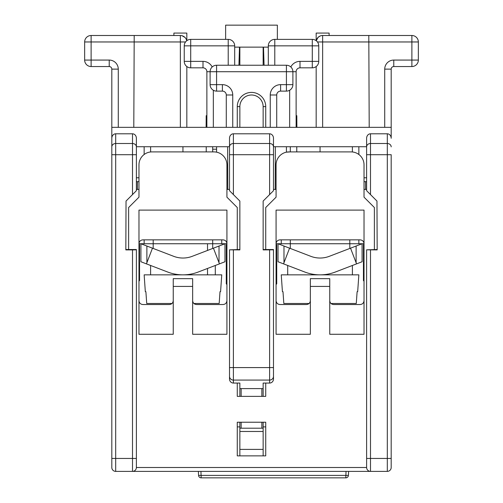 <?xml version="1.0" encoding="UTF-8"?>
<svg xmlns="http://www.w3.org/2000/svg" width="503" height="503" viewBox="0 0 503 503"><rect width="100%" height="100%" fill="white"/><g stroke="black" fill="none" stroke-linecap="round" stroke-linejoin="round"><path stroke-width="0.75" d="M193.881 303.485L219.176 303.485L220.012 291.665L220.578 291.665L221.754 274.852L144.147 274.852L145.323 291.665L145.883 291.665L146.719 303.485L172.02 303.485M220.012 291.665L219.176 303.485M146.719 303.485L145.883 291.665M173.68 256.316A25.867 25.867 0 0 0 192.221 256.316A25.867 25.867 0 0 1 173.68 256.316L140.934 243.748A217.271 6.47 -90 0 0 140.909 261.749L146.536 263.912A217.271 6.47 -90 0 1 146.882 262.723L152.466 248.174M215.297 265.471L215.297 274.852L215.297 265.471L198.245 272.016L224.986 261.749A217.271 6.47 -90 0 0 224.96 243.748L213.435 248.174L219.019 262.723A217.271 6.47 -90 0 1 219.358 263.912M296.122 127.328L296.122 71.715A3.879 3.879 0 0 1 300.002 67.836L312.294 67.836A6.47 6.47 0 0 0 318.757 61.366L318.757 45.842A6.47 6.47 0 0 0 312.294 39.379L274.783 39.379A6.47 6.47 0 0 0 268.313 45.842L268.313 65.245M234.687 65.245L234.687 45.842A6.47 6.47 0 0 0 228.217 39.379L190.706 39.379A6.47 6.47 0 0 0 184.243 45.842L184.243 61.366A6.47 6.47 0 0 0 190.706 67.836L202.998 67.836A3.879 3.879 0 0 1 206.878 71.715L206.878 127.328M318.757 61.366A6.47 6.47 0 0 1 312.294 67.836L312.294 61.366L318.757 61.366A6.47 6.47 0 0 1 312.294 67.836M228.217 39.379A6.47 6.47 0 0 1 234.687 45.842L228.217 45.842L228.217 39.379A6.47 6.47 0 0 1 234.687 45.842M207.525 274.852L207.525 268.451L207.525 274.852M207.525 250.444L207.525 243.741L207.525 250.444M216.579 149.209L212.7 149.209M358.853 239.862L358.853 243.741L349.799 243.741L349.799 239.862M290.3 239.862L290.3 243.741L281.246 243.741L281.246 239.862M349.811 248.451L349.811 243.741L290.3 243.741L290.294 248.451M358.853 243.741L364.027 243.741C363.795 241.39 362.5 240.094 360.148 239.862L279.957 239.862C277.606 240.094 276.31 241.39 276.078 243.741L281.246 243.741M310.779 256.316A25.867 25.867 0 0 0 329.32 256.316A25.867 25.867 0 0 1 310.779 256.316L278.04 243.748A217.271 6.47 -90 0 0 278.014 261.749L283.642 263.912A217.271 6.47 -90 0 1 283.981 262.723L289.565 248.174M352.396 265.471L352.402 274.852L352.396 265.471L335.35 272.016L362.091 261.749A217.271 6.47 -90 0 0 362.066 243.748L350.534 248.174L356.118 262.723A217.271 6.47 -90 0 1 356.464 263.912M213.435 248.174L192.221 256.316M146.536 263.912L167.65 272.016A42.686 42.686 0 0 0 198.245 272.016M206.186 115.69L206.878 115.69L206.186 115.69L206.117 127.328M233.392 133.798L269.608 133.798L269.608 143.506L233.392 143.506L233.392 133.798A4.483 3.879 -90 0 0 229.513 138.281L229.513 190.706L239.862 201.055L239.862 249.897L229.513 249.828L239.862 249.532L239.862 201.055M136.382 181.652L138.973 181.652L136.382 181.652M182.036 35.719L184.934 37.392M296.814 115.69L296.122 115.69L296.814 115.69L296.883 127.328M391.189 134.546L391.189 138.281A4.483 3.879 -90 0 0 387.31 133.798L387.31 154.71L391.189 154.71L391.189 467.501L391.189 458.447L387.31 458.447L387.31 471.38A3.879 3.879 0 0 0 391.189 467.501M115.69 133.798L132.503 133.798L132.503 143.506L115.69 143.506L115.69 133.798A4.483 3.879 -90 0 0 111.811 138.281L111.811 467.501A3.879 3.879 0 0 0 115.69 471.38L132.503 471.38A3.879 3.879 0 0 0 136.382 467.501L136.382 458.447L136.382 467.501A3.879 3.879 0 0 1 132.503 471.38L132.503 458.447L115.69 458.447L115.69 143.506A3.879 3.358 180 0 0 111.811 146.863L111.811 134.546M276.719 127.328L276.719 94.998A3.879 3.879 0 0 1 280.605 91.112L286.421 91.112A6.47 6.47 0 0 0 292.891 84.649L292.891 71.715A6.47 6.47 0 0 0 286.421 65.245L216.579 65.245A6.47 6.47 0 0 0 210.109 71.715L210.109 84.649A6.47 6.47 0 0 0 216.579 91.112L222.395 91.112A3.879 3.879 0 0 1 226.281 94.998L226.281 127.328M329.107 35.499L329.107 33.072L316.173 33.072L316.173 40.674M316.173 127.328L316.173 66.541M186.827 40.674L186.827 33.072L173.893 33.072L173.893 35.499M133.798 127.328L134.2 35.499L180.363 35.499A6.47 6.47 0 0 1 186.714 40.756M316.286 40.756A6.47 6.47 0 0 1 322.637 35.499L368.8 35.499L368.831 41.963L322.637 41.963L322.637 35.499M153.201 239.862L153.189 248.451M150.604 265.471L150.598 274.852L150.604 265.471M212.706 248.451L212.7 239.862M137.407 189.417L137.438 181.652M216.579 152.17L216.579 146.731M136.382 249.828L132.503 249.897L132.503 458.447L136.382 458.447L136.382 249.532L125.825 249.532L126.039 201.055L136.382 190.706L136.382 138.281A4.483 3.879 -90 0 0 132.503 133.798M136.382 146.863A3.879 3.358 180 0 0 132.503 143.506L132.503 154.71L136.382 154.71L136.382 146.731L229.513 146.731L229.513 154.71L233.392 154.71L233.392 143.506A3.879 3.358 180 0 0 229.513 146.863M229.513 249.828L229.513 379.042A4.018 3.879 90 0 0 233.392 383.06L239.862 383.06L239.862 396.364L239.862 388.605L263.138 388.605L263.138 396.364L263.138 383.06L269.608 383.06A4.018 3.879 90 0 0 273.487 379.042L273.487 249.532L263.138 249.532L263.138 201.055L273.487 190.706L273.487 138.281A4.483 3.879 -90 0 0 269.608 133.798M273.487 146.863A3.879 3.358 180 0 0 269.608 143.506L269.608 154.71L273.487 154.71L273.487 146.731L366.618 146.731L366.618 190.706L376.961 201.055L377.175 249.897L366.618 249.828L377.175 249.532L376.961 201.055M370.497 133.798A4.483 3.879 -90 0 0 366.618 138.281L366.618 154.71L370.497 154.71L370.497 133.798L387.31 133.798M111.811 138.281L111.811 127.328L391.189 127.328L391.189 138.281M364.027 249.532L363.443 249.532L363.443 280.605L364.027 281.19M366.618 189.417L364.027 189.417M138.973 281.19L139.557 280.605L138.973 281.19L139.557 280.605L139.557 244.584L138.973 244.584M139.557 249.532L138.973 249.532M138.973 189.417L136.382 189.417M134.2 35.499L91.112 35.499A6.47 6.47 0 0 0 84.649 41.963L84.649 60.071A6.47 6.47 0 0 0 91.112 66.541L109.22 66.541A2.584 2.584 0 0 1 111.811 69.125L111.811 127.328M391.189 127.328L391.189 69.125A2.584 2.584 0 0 1 393.78 66.541L411.888 66.541A6.47 6.47 0 0 0 418.351 60.071L418.351 41.963A6.47 6.47 0 0 0 411.888 35.499L368.8 35.499M138.973 177.773L136.382 177.773M374.377 249.532L374.377 207.525L364.027 197.176L364.027 164.839A12.933 12.933 0 0 0 351.094 151.906L289.011 151.906L290.3 151.906L290.3 146.731M263.138 127.328L263.138 106.636A11.638 11.638 0 0 0 251.5 94.998A11.638 11.638 0 0 0 239.862 106.636L239.862 127.328M352.389 151.975L352.389 146.731M150.611 146.731L150.611 151.975M366.618 249.828L366.618 467.501A3.879 3.879 0 0 0 370.497 471.38L387.31 471.38M226.922 284.509L226.281 283.862L226.281 244.653L226.281 249.532L226.922 249.532M237.271 426.896L239.862 426.896L239.862 422.231L239.862 428.204L263.138 428.204L263.138 449.393L239.862 449.393L239.862 455.863L237.271 455.863L237.271 422.231L265.729 422.231L265.729 455.863L265.729 422.231M229.513 189.417L226.922 189.417M237.271 422.231L237.271 455.863L265.729 455.863L263.138 455.863L263.138 449.393M263.138 431.473L239.862 431.473L239.862 426.896M239.862 449.393L239.862 431.473M276.078 284.509L276.719 283.862L276.719 249.532L276.078 249.532M276.078 189.417L273.487 189.417M263.138 426.896L263.138 422.231L263.138 428.204L263.138 426.896L265.729 426.896M212.7 146.731L212.7 151.906M277.367 39.379L277.367 25.15L225.633 25.15L225.633 39.379M287.703 274.852L287.703 265.471L287.703 274.852M263.138 65.245L263.138 47.137L239.862 47.137L239.862 65.245M268.313 47.137L263.503 47.137L264.075 65.245M238.925 65.245L239.497 47.137L234.687 47.137M239.497 47.137L239.862 47.137M263.138 47.137L263.503 47.137M365.562 181.652L365.593 189.417M286.421 146.731L286.421 152.17L290.3 151.906M276.719 249.532L276.719 244.653L276.719 249.532M363.443 249.532L363.443 280.605L363.443 244.584L364.027 244.584M366.618 177.773L364.027 177.773M186.827 66.541L186.827 127.328M273.487 249.828L263.138 249.897L263.138 201.055M132.503 249.897L125.825 249.897L126.039 201.055M273.487 379.042L273.487 367.586L269.608 367.586L269.608 380.079A3.879 3.747 0 0 0 273.487 376.332M269.608 249.897L269.608 367.586L229.513 367.586L229.513 379.042M364.027 181.652L366.618 181.652L364.027 181.652M369.202 127.328L368.831 41.963L411.888 41.963L411.888 60.071L393.78 60.071A9.054 9.054 0 0 0 384.726 69.125L391.189 69.125M320.065 36.034L318.066 37.392L316.261 40.737M221.754 239.862L221.754 243.741L144.147 243.741L144.147 239.862M221.754 243.741L226.922 243.741C226.69 241.39 225.394 240.094 223.043 239.862L142.852 239.862C140.5 240.094 139.205 241.39 138.973 243.741L144.147 243.741M346.026 471.38L345.819 477.85L201.156 477.85L345.819 477.85A2.584 2.584 0 0 0 348.403 475.398A2.584 2.584 0 0 1 345.819 477.85A2.584 2.584 0 0 0 348.403 475.398L348.61 471.38M198.364 471.38L198.578 475.398L348.403 475.398A2.584 2.584 0 0 1 345.819 477.85M201.156 477.85A2.584 2.584 0 0 1 198.578 475.398A2.584 2.584 0 0 0 201.156 477.85L200.949 471.38M330.98 303.485L356.281 303.485L357.117 291.665L357.677 291.665L358.853 274.852L281.246 274.852L282.422 291.665L282.988 291.665L283.824 303.485L309.119 303.485M357.117 291.665L356.281 303.485M283.824 303.485L282.988 291.665M350.534 248.174L329.32 256.316M283.642 263.912L304.755 272.016A42.686 42.686 0 0 0 335.35 272.016M132.528 471.38L370.472 471.38M192.649 278.662L173.246 278.662L173.246 286.421L192.649 286.421L192.649 278.662M329.754 286.421L329.754 278.662L310.351 278.662L310.351 286.421L329.754 286.421L329.754 334.281L364.027 334.281L364.027 210.109L276.078 210.109L276.078 334.281L310.351 334.281L310.351 286.421M173.246 286.421L173.246 334.281L138.973 334.281L138.973 210.109L226.922 210.109L226.922 334.281L192.649 334.281L192.649 286.421M265.729 396.364L265.729 383.06L265.729 396.364L237.271 396.364L237.271 383.06L237.271 396.364M261.849 422.231L241.151 422.231L261.849 422.231L261.849 428.204M138.973 300.649C139.205 303.001 140.5 304.296 142.852 304.529L169.366 304.529C171.718 304.296 173.013 303.001 173.246 300.649M192.649 300.649C192.882 303.001 194.177 304.296 196.528 304.529L223.043 304.529C225.394 304.296 226.69 303.001 226.922 300.649M276.078 300.649C276.31 303.001 277.606 304.296 279.957 304.529L306.472 304.529C308.823 304.296 310.118 303.001 310.351 300.649M329.754 300.649C329.987 303.001 331.282 304.296 333.634 304.529L360.148 304.529C362.5 304.296 363.795 303.001 364.027 300.649M241.151 396.364L261.849 396.364L241.151 396.364L241.151 388.605M265.729 207.525L265.729 249.532L265.729 207.525L276.078 197.176L276.078 164.839A12.933 12.933 0 0 1 289.011 151.906M237.271 207.525L237.271 249.532L237.271 207.525L226.922 197.176L226.922 164.839A12.933 12.933 0 0 0 213.989 151.906L151.906 151.906A12.933 12.933 0 0 0 138.973 164.839L138.973 197.176L128.623 207.525L128.623 249.532M261.849 388.605L261.849 396.364M241.151 428.204L241.151 422.231M226.281 94.998L232.744 94.998A10.349 10.349 0 0 0 222.395 84.649L216.579 84.649L216.579 71.715L286.421 71.715L286.421 65.245A6.47 6.47 0 0 1 292.891 71.715L296.122 71.715M318.757 45.842L312.294 45.842L312.294 61.366L300.002 61.366L300.002 67.836M300.002 61.366A10.349 10.349 0 0 0 290.809 66.962M274.783 39.379L274.783 45.842L312.294 45.842L312.294 39.379M274.783 65.245L274.783 45.842L268.313 45.842M190.706 39.379L190.706 45.842L228.217 45.842L228.217 65.245M184.243 61.366L190.706 61.366L190.706 45.842L184.243 45.842M212.191 66.962A10.349 10.349 0 0 0 202.998 61.366L190.706 61.366L190.706 67.836M202.998 61.366L202.998 67.836M210.109 71.715A6.47 6.47 0 0 1 216.579 65.245L216.579 71.715L206.878 71.715M289.659 90.251L289.659 127.328M213.341 127.328L213.341 90.251M146.882 262.723L146.882 246.03M219.019 246.03L219.019 262.723M111.811 467.501A3.879 3.879 0 0 0 115.69 471.38L115.69 458.447L111.811 458.447M233.392 194.592L233.392 154.71L269.608 154.71L269.608 194.592M182.947 146.731L182.947 151.906M206.23 151.906L206.23 146.731M111.811 154.71L132.503 154.71L132.503 194.592M391.189 146.863A3.879 3.358 180 0 0 387.31 143.506L370.497 143.506A3.879 3.358 180 0 0 366.618 146.863M286.421 91.112L286.421 84.649L280.605 84.649A10.349 10.349 0 0 0 270.256 94.998L276.719 94.998M280.605 84.649L280.605 91.112M292.891 71.715L286.421 71.715L286.421 84.649L292.891 84.649M222.395 84.649L222.395 91.112M210.109 84.649L216.579 84.649L216.579 91.112M180.363 35.499L180.363 41.963L185.538 41.963M317.462 41.963L322.637 41.963L322.637 127.328M227.639 146.731L227.821 189.417M109.22 66.541L109.22 60.071L91.112 60.071L91.112 66.541M411.888 66.541L411.888 60.071L418.351 60.071M393.78 66.541L393.78 60.071M144.147 154.496L144.147 146.731M296.77 146.731L296.77 151.906M320.053 146.731L320.053 151.906M418.351 41.963L411.888 41.963L411.888 35.499M111.811 69.125L118.274 69.125A9.054 9.054 0 0 0 109.22 60.071A9.054 9.054 0 0 1 118.274 69.125L118.274 127.328M91.112 35.499L91.112 41.963L84.649 41.963M84.649 60.071L91.112 60.071L91.112 41.963L180.363 41.963L180.363 127.328M275.179 189.417L275.361 146.731M232.744 127.328L232.744 94.998M370.497 194.592L370.497 154.71L387.31 154.71L387.31 458.447L366.618 458.447M229.513 376.332A3.879 3.747 0 0 0 233.392 380.079L233.392 249.897M233.392 383.06L233.392 380.079L269.608 380.079L269.608 383.06M237.271 127.328L237.271 106.636L239.862 106.636M237.271 106.636A14.229 14.229 0 0 1 251.5 92.407A14.229 14.229 0 0 1 265.729 106.636L263.138 106.636M265.729 106.636L265.729 127.328M370.497 471.38L370.497 249.897M270.256 94.998L270.256 127.328M358.853 146.731L358.853 154.496M384.726 69.125L384.726 127.328M283.981 262.723L283.981 246.03M356.118 246.03L356.118 262.723M366.618 467.501L136.382 467.501"/></g></svg>
